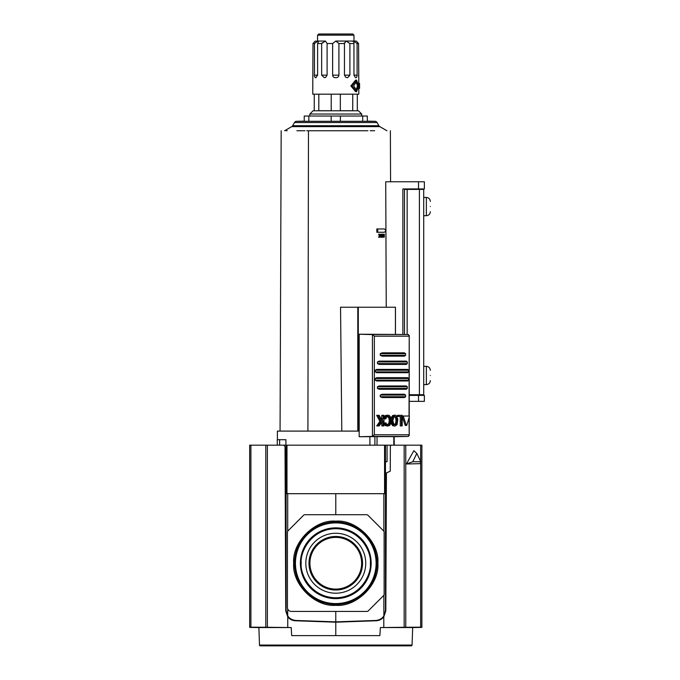 <?xml version="1.0" encoding="UTF-8"?>
<svg xmlns="http://www.w3.org/2000/svg" width="680" height="680" viewBox="0 0 680 680"><rect width="100%" height="100%" fill="white"/><g stroke="black" fill="none" stroke-linecap="round" stroke-linejoin="round"><path stroke-width="1.02" d="M293.692 563.236C291.873 542.325 314.865 519.333 335.775 521.144C356.685 519.333 379.678 542.325 377.868 563.236C379.678 584.145 356.694 607.138 335.775 605.327C314.865 607.138 291.873 584.154 293.692 563.236M376.116 563.236A40.341 40.341 0 0 0 335.775 522.894A40.341 40.341 0 0 0 295.443 563.236A40.341 40.341 0 0 0 335.775 603.577A40.341 40.341 0 0 0 376.116 563.236M300.39 563.236A35.386 35.386 0 0 1 335.775 527.85A35.386 35.386 0 0 1 371.17 563.236A35.386 35.386 0 0 1 335.775 598.63A35.386 35.386 0 0 1 300.39 563.236A35.377 35.377 0 0 1 335.775 527.858A35.377 35.377 0 0 1 371.152 563.236A35.377 35.377 0 0 1 335.775 598.612A35.377 35.377 0 0 1 300.399 563.236M305.813 563.236A29.971 29.971 0 0 1 335.775 533.264A29.971 29.971 0 0 1 365.747 563.236A29.971 29.971 0 0 1 335.775 593.207A29.971 29.971 0 0 1 305.813 563.236M362.559 563.236A26.784 26.784 0 0 0 335.775 536.452A26.784 26.784 0 0 0 308.992 563.236A26.784 26.784 0 0 0 335.775 590.019A26.784 26.784 0 0 0 362.559 563.236M361.624 563.236A25.848 25.848 0 0 0 335.775 537.387A25.848 25.848 0 0 0 309.927 563.236A25.848 25.848 0 0 0 335.775 589.084A25.848 25.848 0 0 0 361.624 563.236M286.986 445.171L286.986 493.688L385.458 493.688L385.458 445.171L249.671 445.171L249.671 627.164L250.911 627.164L250.911 445.171M385.458 445.171L404.158 445.171L404.158 627.283L421.889 627.164L421.889 445.171L391.187 445.171L390.363 445.995L390.252 471.172L386.418 472.94L385.815 610.887L383.8 616.845C381.863 619.284 379.338 620.593 376.227 620.772L375.98 620.781M335.775 611.422L335.775 621.86L295.69 620.457C292.289 620.245 289.629 618.732 287.7 615.927L286.101 610.529C286.679 616.361 289.875 619.675 295.69 620.457L292.8 620.356M378.76 620.356L376.142 620.44M377.663 620.228L380.256 619.259M385.458 610.529L383.86 615.927L385.458 610.529L385.458 493.688M286.101 445.171L286.101 610.529M286.101 461.728L285.09 461.728M286.986 493.688L286.101 493.688M387.056 445.171L387.056 461.728L385.458 461.728M383.86 595.255L383.86 615.927C381.93 618.732 379.262 620.245 375.87 620.457L335.775 621.86M335.775 493.688L335.775 514.717M287.912 530.961L303.662 515.202A1.657 1.657 0 0 1 304.835 514.717L366.724 514.717A1.657 1.657 0 0 1 367.888 515.202L383.648 530.961A1.657 1.657 0 0 1 384.132 532.125L384.132 594.346A1.657 1.657 0 0 1 383.648 595.519L368.22 610.938A1.657 1.657 0 0 1 367.047 611.422L291.397 611.422A3.978 3.978 0 0 1 287.427 607.452L287.427 532.125A1.657 1.657 0 0 1 287.912 530.961M259.497 645.057L412.063 645.057A0.825 0.825 0 0 1 411.264 645.856L260.296 645.856A0.825 0.825 0 0 1 259.497 645.057L258.885 627.555L291.185 627.555L267.393 627.283L267.393 445.171L283.696 445.171L285.022 446.488L285.736 610.887L287.759 616.845L287.759 627.521M412.063 645.057L412.675 627.555L380.366 627.555L379.874 635.604L291.686 635.604L291.185 627.555M260.296 645.856L411.264 645.856M295.57 620.781L295.324 620.772C292.213 620.593 289.688 619.284 287.759 616.845M249.671 451.605L249.671 457.36L249.671 451.605M249.671 476.025L249.671 470.271L249.671 476.025M250.911 627.164L267.393 627.283M404.158 627.283L380.366 627.555M295.324 620.772L335.775 622.192L335.775 635.604M383.8 627.512L383.8 616.845M335.775 622.192L376.227 620.772M420.818 461.728L420.07 463.658L406.402 463.998L413.865 450.695L416.798 453.45L420.818 461.728L412.777 461.728L416.798 453.45M421.889 476.025L421.889 470.271L421.889 476.025M421.889 451.605L421.889 457.36L421.889 451.605M406.402 463.998L412.777 461.728M379.805 126.624L291.745 126.624A2.482 2.482 0 0 0 292.655 125.715L378.896 125.715A2.482 2.482 0 0 0 379.805 126.624L386.937 130.738M367.319 121.159L374.952 121.295A2.482 2.482 0 0 1 377.06 122.536L378.896 125.715M304.232 121.159L296.599 121.295A2.482 2.482 0 0 0 294.491 122.536L292.655 125.715M430.329 375.471C430.329 369.342 430.329 369.342 430.329 375.471C430.329 381.607 430.329 381.607 430.329 375.471M430.329 206.567C430.329 200.43 430.329 200.43 430.329 206.567C430.329 212.704 430.329 212.704 430.329 206.567M306.756 130.738L308.474 130.738L307.921 431.094L277.389 431.094L277.389 439.705M294.814 431.094C275.281 431.094 275.281 431.094 294.814 431.094L291.15 431.094M305.014 130.738L296.905 130.738C276.165 130.738 276.165 130.738 296.905 130.738C276.165 130.738 276.165 130.738 296.905 130.738L301.359 130.738L296.905 130.738M291.745 126.624L284.623 130.738M286.11 130.738L287.122 130.738M279.625 445.171L279.625 439.705L285.923 439.705L285.923 445.171M394.162 436.721L394.162 445.171M395.462 334.22L395.462 307.232L358.292 307.232L358.292 431.094L306.892 431.094M299.872 431.094L300.483 431.094M367.905 130.738L308.474 130.738M374.654 130.738C395.386 130.738 395.386 130.738 374.654 130.738C395.386 130.738 395.386 130.738 374.654 130.738L370.192 130.738M309.808 431.094L341.793 431.094L340.544 307.232L358.292 307.232M386.24 307.232L385.925 230.673M385.925 230.537L385.73 181.772L424.371 181.772L424.371 188.929L418.514 188.929L418.514 181.772M376.83 232.262L376.813 228.956L377.714 228.956L377.714 232.262L376.83 232.262M382.534 235.084L381.786 235.084L381.93 234.251L382.712 234.251L382.534 235.084L380.876 234.251L380.332 235.441L379.78 234.251L378.59 234.251L379.329 235.764L378.599 237.235L379.763 237.235L380.307 236.071L380.834 237.235L379.899 236.938M381.319 234.251L381.999 237.235L381.216 237.235L380.74 235.203M379.925 234.557L380.876 234.251M383.562 234.804L383.562 234.251L384.319 234.251L384.319 236.819L383.809 234.804L383.274 234.804M383.809 234.804L383.274 236.819L383.027 234.251L383.027 237.235L383.792 235.577L384.225 237.235L383.418 237.014M377.714 232.262L384.506 232.262L385.985 230.605L384.506 228.956L377.714 228.956M381.999 237.235L382.712 234.251M379.423 234.251L380.146 235.764L379.329 235.764M380.146 235.764L379.423 237.235M380.834 237.235L380.494 235.748L381.183 234.251M384.225 237.235L384.319 234.251M383.027 237.235L382.322 237.235M418.514 401.353L418.514 395.394L424.371 395.394L424.371 401.353L409.224 401.353M418.514 395.394L409.224 395.394M402.875 334.381L402.875 188.929L418.514 188.929M382.168 236.827L381.854 235.425L382.466 235.425L382.168 236.827M358.292 431.094L359.184 431.094M404.498 334.416L404.498 188.929M381.854 235.425L382.466 235.425M394.298 445.171L394.162 439.705M279.625 439.705L277.262 439.705L277.262 445.171M409.224 394.731L423.708 394.731L423.708 189.397L404.498 189.397M407.15 189.397L407.15 334.483M356.541 91.689L355.666 91.689L350.863 85.901L355.666 80.104L356.541 80.104L358.836 85.901L356.541 91.689L352.002 85.901L356.541 80.104M358.793 83.41L358.581 43.537L357.094 43.537L357.094 75.166C357 77.087 356.456 77.911 355.47 77.647L353.957 75.166L353.957 43.537L349.902 43.537L349.902 75.166L347.701 77.647L345.942 77.469L344.454 75.166L344.454 43.537L338.921 43.537L338.921 75.166C338.649 76.925 337.603 77.758 335.775 77.647L335.784 77.647C333.948 77.758 332.902 76.925 332.63 75.166L332.63 43.537L327.097 43.537L327.097 75.166L325.609 77.469L324.275 77.647L321.657 75.166L321.657 43.537L317.602 43.537L317.602 75.166L315.843 77.647M316.089 77.647C315.095 77.911 314.551 77.087 314.457 75.166L314.457 43.537L312.978 43.537L315.248 41.055L312.978 43.537L312.757 94.18L358.793 94.18L358.793 88.383M358.581 75.166L358.615 76.245M322.397 42.687L321.801 43.35M312.978 75.166L312.791 77.579M314.457 43.537L317.993 41.055L318.435 41.565L317.602 43.537M321.657 43.537L325.507 41.055L327.097 43.537M358.692 83.41L359.558 83.41L359.558 88.383L358.692 88.383M314.253 94.18L314.253 110.738L313.089 110.789L358.462 110.789L361.726 114.044L361.726 116.033M358.462 110.789L357.306 110.738L357.306 94.18M352.741 94.18L352.741 110.738L340.34 110.738L340.34 94.18M353.608 85.901L356.541 81.753L358.36 85.901L356.541 90.041L353.608 85.901M356.091 89.964L357.552 85.901L356.091 81.829M313.089 110.789L309.825 114.044L361.726 114.044M317.56 35.156L318.725 34L352.835 34L353.991 35.156L317.56 35.156L317.56 41.055L317.993 41.055L315.061 41.259M332.63 43.537L335.775 41.055L346.043 41.055L335.775 41.055L338.921 43.537M353.957 43.537L353.991 35.156M359.329 83.41L359.329 88.383M353.115 41.565L353.558 41.055L346.043 41.055L344.454 43.537L344.386 42.891M346.043 41.055L349.902 43.537M358.581 43.537L356.311 41.055L353.558 41.055L357.094 43.537M356.49 41.259L357.068 41.913M325.507 41.055L317.993 41.055M331.211 94.18L331.211 110.738L318.818 110.738L318.818 94.18M367.319 121.295L367.319 116.033L304.232 116.033L304.232 121.295M308.839 121.295L308.839 116.033M331.168 121.295L331.168 116.033M340.382 121.295L340.382 116.033M362.721 121.295L362.721 116.033M406.793 425.212L406.317 425.212L406.793 425.212L409.42 416.517L409.164 416.024L402.543 416.024L402.288 416.772L403.469 416.772L403.725 416.024M397.834 419.186L397.111 424.609L395.021 426.096L393.796 425.671L392.079 422.025L392.861 416.611L395.021 415.115L396.227 415.539L397.834 419.186M383.962 417.681L384.472 416.611L385.662 416.611L386.69 415.539L389.394 415.539L390.847 417.681L391.263 420.639L390.847 423.538L389.394 425.671L386.69 425.671L385.024 423.155L385.857 422.858L383.834 423.155M383.69 418.642L385.721 418.948L386.903 416.627L388.05 416.202L389.971 417.724L390.456 420.605L389.283 420.605L388.798 417.724L386.877 416.202M386.877 425.008L388.798 423.487L389.283 420.605M390.456 420.605L389.181 424.583L386.903 424.583L385.857 422.858M393.856 425.008L395.582 423.487L396.015 420.605L397.188 420.716L396.041 424.583L393.992 424.583L392.785 420.605L393.992 416.627L396.041 416.627L397.179 420.605M396.015 420.605L395.582 417.724L393.856 416.202M394.12 436.721L408.391 436.433L409.037 434.775L374.357 434.775L372.053 436.433L359.184 436.721L374.901 436.628L374.901 445.171M374.357 434.775L374.357 336.166L409.037 336.166L408.391 334.509L359.184 334.22L359.184 436.721M393.635 436.628L374.901 436.628M359.184 334.22L372.436 334.602L372.436 436.348M409.224 417.316L409.224 435.54L409.037 417.953M374.357 336.166L372.436 334.602M409.037 416.024L409.224 335.401L409.224 416.041M369.911 436.721L369.911 445.171M405.594 425.212L405.118 425.212L402.288 416.772M401.438 425.909L401.438 416.508L397.502 416.508L397.502 415.31L402.186 415.31L402.186 425.909L400.256 425.909L400.256 416.508M395.021 426.096L392.624 425.671L390.906 422.025M390.906 419.186L392.624 415.539L395.021 415.115M388.05 426.096L385.509 425.671L383.962 423.538M384.472 416.611L385.509 415.539L388.05 415.115M381.31 419.433L381.795 415.31L383.988 415.31L383.988 425.909L381.795 425.909L381.795 422.314M382.984 425.909L382.984 420.614L379.21 425.909L376.695 425.909L379.925 421.387L376.695 415.31L379.151 415.31L381.811 420.41L382.984 418.736L382.984 415.31M380.256 395.063L380.256 396.721L382.185 397.545L404.345 397.545L405.611 396.721L405.611 395.063L404.345 394.238L382.185 394.238L380.256 395.063L405.611 395.063M377.451 386.784L377.451 388.442L379.176 389.266L406.291 389.266L407.32 388.442L407.32 386.784L406.291 385.959L379.176 385.959L377.451 386.784L407.32 386.784M375.181 378.505L375.181 380.162L376.796 380.987L407.702 380.987L408.595 380.162L408.595 378.505L407.702 377.672L376.796 377.672L375.181 378.505L408.595 378.505M375.181 370.226L375.181 371.883L376.796 372.708L407.702 372.708L408.595 371.883L408.595 370.226L407.702 369.393L376.796 369.393L375.181 370.226L408.595 370.226M377.451 361.947L377.451 363.604L379.176 364.429L406.291 364.429L407.32 363.604L407.32 361.947L406.291 361.114L379.176 361.114L377.451 361.947L407.32 361.947M380.256 353.668L380.256 355.317L382.185 356.15L404.345 356.15L405.611 355.317L405.611 353.668L404.345 352.835L382.185 352.835L380.256 353.668L405.611 353.668M405.118 425.212L406.317 425.212L403.469 416.772M398.675 416.508L398.675 415.31M391.697 416.611L392.861 416.611M391.697 424.609L392.861 424.609M383.988 418.642L384.88 418.642L385.662 416.611M385.721 418.948L384.88 418.642M383.988 423.155L385.024 423.155M384.472 424.609L385.662 424.609M381.795 418.736L382.984 418.736M379.925 421.387L381.123 421.387L377.91 415.31M376.695 425.808L377.91 425.808L381.123 421.387M404.345 397.545L382.185 397.545M382.185 394.238L404.345 394.238M406.291 389.266L379.176 389.266M407.702 380.987L376.796 380.987M376.796 377.672L407.702 377.672M407.702 372.708L376.796 372.708M376.796 369.393L407.702 369.393M406.291 364.429L379.176 364.429M404.345 356.15L382.185 356.15M382.185 352.835L404.345 352.835M294.517 563.236A41.259 41.259 0 0 1 335.775 521.976A41.259 41.259 0 0 1 377.043 563.236A41.259 41.259 0 0 1 335.775 604.494A41.259 41.259 0 0 1 294.517 563.236A41.251 41.251 0 0 0 335.775 604.486A41.251 41.251 0 0 0 377.026 563.236A41.251 41.251 0 0 0 335.775 521.985A41.251 41.251 0 0 0 294.525 563.236M294.942 563.236A40.834 40.834 0 0 0 335.775 604.069A40.834 40.834 0 0 0 376.609 563.236A40.834 40.834 0 0 0 335.775 522.402A40.834 40.834 0 0 0 294.942 563.236M301.231 563.236C299.837 553.129 310.207 529.159 335.775 528.683C361.352 529.159 371.714 553.129 370.328 563.236C371.714 573.342 361.352 597.312 335.775 597.788C310.207 597.312 299.837 573.342 301.231 563.236M384.565 493.688L384.565 445.171M287.7 615.927L287.7 608.898M287.7 531.216L287.7 493.688M383.86 493.688L383.86 531.216M265.803 627.266L265.803 445.171M405.756 445.171L405.756 627.266M420.648 627.164L420.648 462.171M420.648 461.371L420.648 445.171M423.708 384.616L426.36 384.616L426.36 366.333C428.765 366.571 430.091 367.897 430.329 370.311M423.708 215.713L426.36 215.713L426.36 197.429C428.765 197.668 430.091 198.994 430.329 201.399M377.06 122.536L294.491 122.536M374.952 121.295L296.599 121.295M357.791 431.094L357.791 307.232M395.42 334.22L395.42 307.232M419.399 394.731L419.399 189.397M349.902 75.166L344.454 75.166M317.602 75.166L314.457 75.166M327.097 75.166L321.657 75.166M338.921 75.166L332.63 75.166M357.094 75.166L353.957 75.166M390.286 422.458L389.104 422.458M397.026 422.458L395.853 422.458M408.391 436.433L372.053 436.433M372.053 334.509L408.391 334.509M377.034 436.611L377.034 445.171M393.813 445.171L393.813 436.611M392.624 415.539L393.796 415.539M391.229 417.681L392.402 417.681M391.178 419.186L392.079 419.186M391.263 420.605L391.995 420.605M391.178 422.025L392.079 422.025M391.229 423.538L392.402 423.538M392.624 425.671L393.796 425.671M385.509 415.539L386.69 415.539M383.988 417.681L385.144 417.681M389.181 416.627L388.008 416.627M389.971 417.724L388.798 417.724M390.286 418.752L389.104 418.752M389.971 423.487L388.798 423.487M389.181 424.583L388.008 424.583M383.988 423.538L385.144 423.538M385.509 425.671L386.69 425.671M405.611 396.721L380.256 396.721M407.32 388.442L377.451 388.442M408.595 380.162L375.181 380.162M408.595 371.883L375.181 371.883M407.32 363.604L377.451 363.604M405.611 355.317L380.256 355.317M395.853 418.752L397.026 418.752M395.582 417.724L396.746 417.724M394.868 416.627L396.041 416.627M394.868 424.583L396.041 424.583M395.582 423.487L396.746 423.487M258.885 627.555L249.671 627.394M412.675 627.555L421.889 627.394M280.058 431.094L281.18 130.738M390.379 130.738L390.567 181.772M423.708 366.333L426.36 366.333M423.708 197.429L426.36 197.429M426.36 384.616C428.765 384.378 430.091 383.052 430.329 380.638M426.36 215.713C428.765 215.466 430.091 214.149 430.329 211.735M309.825 114.044L309.825 116.033M394.12 445.171L394.12 436.611M406.555 425.459L405.356 425.459"/></g></svg>
